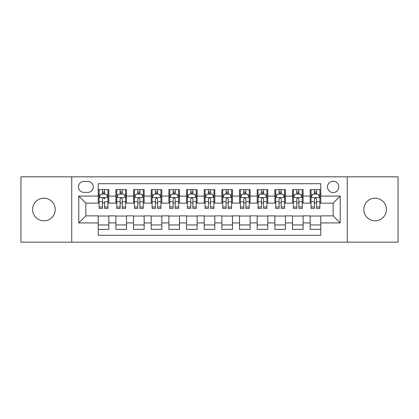 <?xml version="1.0" encoding="UTF-8"?>
<svg xmlns="http://www.w3.org/2000/svg" width="419" height="419" viewBox="0 0 419 419"><rect width="100%" height="100%" fill="white"/><g stroke="black" fill="none" stroke-linecap="round" stroke-linejoin="round"><path stroke-width="0.63" d="M375.089 198.197A11.303 11.303 0 0 0 363.786 209.5A11.303 11.303 0 0 0 375.089 220.803A11.303 11.303 0 0 0 386.391 209.5A11.303 11.303 0 0 0 375.089 198.197M43.911 198.197A11.303 11.303 0 0 0 32.609 209.5A11.303 11.303 0 0 0 43.911 220.803A11.303 11.303 0 0 0 55.214 209.5A11.303 11.303 0 0 0 43.911 198.197M333.142 181.238A5.651 5.651 0 0 0 327.485 186.89A5.651 5.651 0 0 0 333.142 192.546A5.651 5.651 0 0 0 338.793 186.89A5.651 5.651 0 0 0 333.142 181.238M347.267 242.177L398.05 242.177L398.05 176.823L347.267 176.823L347.267 242.177L71.733 242.177L71.733 176.823L20.95 176.823L20.95 242.177L71.733 242.177M320.776 189.629L310.175 189.629L310.175 196.076L303.115 196.076L303.115 203.142L310.175 203.142L310.175 196.076M303.115 196.076L303.115 189.629L292.514 189.629L292.514 196.076L285.449 196.076L285.449 203.142L292.514 203.142L292.514 196.076M285.449 196.076L285.449 189.629L274.854 189.629L274.854 196.076L267.788 196.076L267.788 203.142L274.854 203.142L274.854 196.076M267.788 196.076L267.788 189.629L257.187 189.629L257.187 196.076L250.122 196.076L250.122 203.142L257.187 203.142L257.187 196.076M250.122 196.076L250.122 189.629L239.527 189.629L239.527 196.076L232.461 196.076L232.461 203.142L239.527 203.142L239.527 196.076M232.461 196.076L232.461 189.629L221.866 189.629L221.866 196.076L214.8 196.076L214.8 203.142L221.866 203.142L221.866 196.076M214.8 196.076L214.8 189.629L204.2 189.629L204.2 196.076L197.134 196.076L197.134 203.142L204.2 203.142L204.2 196.076M197.134 196.076L197.134 189.629L186.539 189.629L186.539 196.076L179.473 196.076L179.473 203.142L186.539 203.142L186.539 196.076M179.473 196.076L179.473 189.629L168.878 189.629L168.878 196.076L161.813 196.076L161.813 203.142L168.878 203.142L168.878 196.076M161.813 196.076L161.813 189.629L151.212 189.629L151.212 196.076L144.146 196.076L144.146 203.142L151.212 203.142L151.212 196.076M144.146 196.076L144.146 189.629L133.551 189.629L133.551 196.076L126.486 196.076L126.486 203.142L133.551 203.142L133.551 196.076M126.486 196.076L126.486 189.629L115.885 189.629L115.885 203.142L108.825 203.142L108.825 189.629L98.224 189.629M98.224 229.371L108.825 229.371L108.825 215.858L115.885 215.858L115.885 229.371L126.486 229.371L126.486 215.858L133.551 215.858L133.551 222.924L126.486 222.924M133.551 222.924L133.551 229.371L144.146 229.371L144.146 215.858L151.212 215.858L151.212 222.924L144.146 222.924M151.212 222.924L151.212 229.371L161.813 229.371L161.813 215.858L168.878 215.858L168.878 222.924L161.813 222.924M168.878 222.924L168.878 229.371L179.473 229.371L179.473 215.858L186.539 215.858L186.539 222.924L179.473 222.924M186.539 222.924L186.539 229.371L197.134 229.371L197.134 215.858L204.2 215.858L204.2 222.924L197.134 222.924M204.2 222.924L204.2 229.371L214.8 229.371L214.8 215.858L221.866 215.858L221.866 222.924L214.8 222.924M221.866 222.924L221.866 229.371L232.461 229.371L232.461 215.858L239.527 215.858L239.527 222.924L232.461 222.924M239.527 222.924L239.527 229.371L250.122 229.371L250.122 215.858L257.187 215.858L257.187 222.924L250.122 222.924M257.187 222.924L257.187 229.371L267.788 229.371L267.788 215.858L274.854 215.858L274.854 222.924L267.788 222.924M274.854 222.924L274.854 229.371L285.449 229.371L285.449 215.858L292.514 215.858L292.514 222.924L285.449 222.924M292.514 222.924L292.514 229.371L303.115 229.371L303.115 215.858L310.175 215.858L310.175 222.924L303.115 222.924M83.915 192.368L87.801 192.368A5.473 5.473 0 0 0 93.28 186.89A5.473 5.473 0 0 0 87.801 181.417L83.915 181.417A5.473 5.473 0 0 0 78.442 186.89A5.473 5.473 0 0 0 83.915 192.368M347.267 176.823L71.733 176.823M320.776 196.076L320.776 183.711L98.224 183.711L98.224 203.142L85.858 203.142L85.858 215.858L98.224 215.858L98.224 235.289L320.776 235.289L320.776 215.858L333.142 215.858L333.142 203.142L320.776 203.142L320.776 196.076L340.207 196.076L340.207 222.924L320.776 222.924M98.224 222.924L78.793 222.924L78.793 196.076L98.224 196.076M310.175 222.924L310.175 229.371L320.776 229.371M98.224 194.044L99.109 194.044M102.461 194.044L104.582 194.044M107.94 194.044L108.825 194.044M98.224 202.964L99.109 202.964M102.461 202.964L104.582 202.964M107.94 202.964L108.825 202.964M98.224 216.036L108.825 216.036M98.224 224.956L108.825 224.956M115.885 202.964L116.77 202.964M120.127 202.964L122.248 202.964M125.6 202.964L126.486 202.964M115.885 194.044L116.77 194.044M120.127 194.044L122.248 194.044M125.6 194.044L126.486 194.044M115.885 216.036L126.486 216.036M115.885 224.956L126.486 224.956M133.551 216.036L144.146 216.036M133.551 224.956L144.146 224.956M133.551 194.044L134.431 194.044M137.788 194.044L139.909 194.044M143.267 194.044L144.146 194.044M133.551 202.964L134.431 202.964M137.788 202.964L139.909 202.964M143.267 202.964L144.146 202.964M151.212 216.036L161.813 216.036M151.212 224.956L161.813 224.956M151.212 194.044L152.097 194.044M155.454 194.044L157.57 194.044M160.927 194.044L161.813 194.044M151.212 202.964L152.097 202.964M155.454 202.964L157.57 202.964M160.927 202.964L161.813 202.964M168.878 216.036L179.473 216.036M168.878 224.956L179.473 224.956M168.878 194.044L169.758 194.044M173.115 194.044L175.236 194.044M178.588 194.044L179.473 194.044M168.878 202.964L169.758 202.964M173.115 202.964L175.236 202.964M178.588 202.964L179.473 202.964M186.539 216.036L197.134 216.036M186.539 224.956L197.134 224.956M186.539 194.044L187.424 194.044M190.776 194.044L192.897 194.044M196.254 194.044L197.134 194.044M186.539 202.964L187.424 202.964M190.776 202.964L192.897 202.964M196.254 202.964L197.134 202.964M204.2 216.036L214.8 216.036M204.2 224.956L214.8 224.956M204.2 194.044L205.085 194.044M208.442 194.044L210.558 194.044M213.915 194.044L214.8 194.044M204.2 202.964L205.085 202.964M208.442 202.964L210.558 202.964M213.915 202.964L214.8 202.964M221.866 216.036L232.461 216.036M221.866 224.956L232.461 224.956M221.866 194.044L222.746 194.044M226.103 194.044L228.224 194.044M231.576 194.044L232.461 194.044M221.866 202.964L222.746 202.964M226.103 202.964L228.224 202.964M231.576 202.964L232.461 202.964M239.527 216.036L250.122 216.036M239.527 224.956L250.122 224.956M239.527 194.044L240.412 194.044M243.764 194.044L245.885 194.044M249.242 194.044L250.122 194.044M239.527 202.964L240.412 202.964M243.764 202.964L245.885 202.964M249.242 202.964L250.122 202.964M257.187 216.036L267.788 216.036M257.187 224.956L267.788 224.956M257.187 194.044L258.073 194.044M261.43 194.044L263.546 194.044M266.903 194.044L267.788 194.044M257.187 202.964L258.073 202.964M261.43 202.964L263.546 202.964M266.903 202.964L267.788 202.964M274.854 216.036L285.449 216.036M274.854 224.956L285.449 224.956M274.854 194.044L275.733 194.044M279.091 194.044L281.212 194.044M284.569 194.044L285.449 194.044M274.854 202.964L275.733 202.964M279.091 202.964L281.212 202.964M284.569 202.964L285.449 202.964M292.514 216.036L303.115 216.036M292.514 224.956L303.115 224.956M292.514 194.044L293.4 194.044M296.752 194.044L298.873 194.044M302.23 194.044L303.115 194.044M292.514 202.964L293.4 202.964M296.752 202.964L298.873 202.964M302.23 202.964L303.115 202.964M310.175 216.036L320.776 216.036M310.175 224.956L320.776 224.956M310.175 194.044L311.06 194.044M314.418 194.044L316.539 194.044M319.891 194.044L320.776 194.044M310.175 202.964L311.06 202.964M314.418 202.964L316.539 202.964M319.891 202.964L320.776 202.964M85.858 203.142L78.793 196.076M85.858 215.858L78.793 222.924M340.207 196.076L333.142 203.142M340.207 222.924L333.142 215.858M104.582 189.629L104.582 194.133L104.582 191.923L102.461 191.923M107.94 207.002L104.582 207.002L104.582 208.442L107.94 208.442L107.94 197.668L106.175 194.133L100.874 194.133L99.109 197.668L99.109 201.759L99.109 189.629M99.109 204.949L99.109 206.143M99.109 195.144L99.109 191.923M99.109 207.002L99.109 208.442L102.461 208.442L102.461 207.002L99.109 207.002L99.109 201.759L102.461 201.759L102.461 204.949M107.94 195.144L107.94 191.923M104.582 207.002L104.582 201.759L107.94 201.759L107.94 189.629M102.461 194.133L102.461 189.629M104.582 204.949L104.582 206.143M102.461 207.002L102.461 198.988C103.174 197.632 103.875 197.632 104.582 198.988L104.582 197.579M122.248 191.923L120.127 191.923M125.6 207.002L122.248 207.002L122.248 208.442L125.6 208.442L125.6 197.668L123.835 194.133L118.535 194.133L116.77 197.668L116.77 208.442L120.127 208.442L120.127 207.002L116.77 207.002M116.77 197.668L116.77 189.629M125.6 197.668L125.6 189.629M120.127 194.133L120.127 189.629M122.248 189.629L122.248 194.133M122.248 207.002L122.248 198.988C121.541 197.632 120.834 197.632 120.127 198.988L120.127 207.002M139.909 191.923L137.788 191.923M143.267 207.002L139.909 207.002L139.909 208.442L143.267 208.442L143.267 197.668L141.496 194.133L136.201 194.133L134.431 197.668L134.431 208.442L137.788 208.442L137.788 207.002L134.431 207.002M134.431 197.668L134.431 189.629M143.267 197.668L143.267 189.629M137.788 194.133L137.788 189.629M139.909 189.629L139.909 194.133M139.909 207.002L139.909 198.988C139.202 197.632 138.495 197.632 137.788 198.988L137.788 207.002M157.57 191.923L155.454 191.923M160.927 207.002L157.57 207.002L157.57 208.442L160.927 208.442L160.927 197.668L159.162 194.133L153.862 194.133L152.097 197.668L152.097 208.442L155.454 208.442L155.454 207.002L152.097 207.002M152.097 197.668L152.097 189.629M160.927 197.668L160.927 189.629M155.454 194.133L155.454 189.629M157.57 189.629L157.57 194.133M157.57 207.002L157.57 198.988C156.868 197.632 156.161 197.632 155.454 198.988L155.454 207.002M175.236 191.923L173.115 191.923M178.588 207.002L175.236 207.002L175.236 208.442L178.588 208.442L178.588 197.668L176.823 194.133L171.523 194.133L169.758 197.668L169.758 208.442L173.115 208.442L173.115 207.002L169.758 207.002M169.758 197.668L169.758 189.629M178.588 197.668L178.588 189.629M173.115 194.133L173.115 189.629M175.236 189.629L175.236 194.133M175.236 207.002L175.236 198.988C174.529 197.632 173.822 197.632 173.115 198.988L173.115 207.002M192.897 191.923L190.776 191.923M196.254 207.002L192.897 207.002L192.897 208.442L196.254 208.442L196.254 197.668L194.484 194.133L189.189 194.133L187.424 197.668L187.424 208.442L190.776 208.442L190.776 207.002L187.424 207.002M187.424 197.668L187.424 189.629M196.254 197.668L196.254 189.629M190.776 194.133L190.776 189.629M192.897 189.629L192.897 194.133M192.897 207.002L192.897 198.988C192.19 197.632 191.483 197.632 190.776 198.988L190.776 207.002M210.558 191.923L208.442 191.923M213.915 207.002L210.558 207.002L210.558 208.442L213.915 208.442L213.915 197.668L212.15 194.133L206.85 194.133L205.085 197.668L205.085 208.442L208.442 208.442L208.442 207.002L205.085 207.002M205.085 197.668L205.085 189.629M213.915 197.668L213.915 189.629M208.442 194.133L208.442 189.629M210.558 189.629L210.558 194.133M210.558 207.002L210.558 198.988C209.856 197.632 209.149 197.632 208.442 198.988L208.442 207.002M228.224 191.923L226.103 191.923M231.576 207.002L228.224 207.002L228.224 208.442L231.576 208.442L231.576 197.668L229.811 194.133L224.516 194.133L222.746 197.668L222.746 208.442L226.103 208.442L226.103 207.002L222.746 207.002M222.746 197.668L222.746 189.629M231.576 197.668L231.576 189.629M226.103 194.133L226.103 189.629M228.224 189.629L228.224 194.133M228.224 207.002L228.224 198.988C227.517 197.632 226.81 197.632 226.103 198.988L226.103 207.002M245.885 191.923L243.764 191.923M249.242 207.002L245.885 207.002L245.885 208.442L249.242 208.442L249.242 197.668L247.477 194.133L242.177 194.133L240.412 197.668L240.412 208.442L243.764 208.442L243.764 207.002L240.412 207.002M240.412 197.668L240.412 189.629M249.242 197.668L249.242 189.629M243.764 194.133L243.764 189.629M245.885 189.629L245.885 194.133M245.885 207.002L245.885 198.988C245.178 197.632 244.471 197.632 243.764 198.988L243.764 207.002M263.546 191.923L261.43 191.923M266.903 207.002L263.546 207.002L263.546 208.442L266.903 208.442L266.903 197.668L265.138 194.133L259.838 194.133L258.073 197.668L258.073 208.442L261.43 208.442L261.43 207.002L258.073 207.002M258.073 197.668L258.073 189.629M266.903 197.668L266.903 189.629M261.43 194.133L261.43 189.629M263.546 189.629L263.546 194.133M263.546 207.002L263.546 198.988C262.844 197.632 262.137 197.632 261.43 198.988L261.43 207.002M281.212 191.923L279.091 191.923M284.569 207.002L281.212 207.002L281.212 208.442L284.569 208.442L284.569 197.668L282.799 194.133L277.504 194.133L275.733 197.668L275.733 208.442L279.091 208.442L279.091 207.002L275.733 207.002M275.733 197.668L275.733 189.629M284.569 197.668L284.569 189.629M279.091 194.133L279.091 189.629M281.212 189.629L281.212 194.133M281.212 207.002L281.212 198.988C280.505 197.632 279.798 197.632 279.091 198.988L279.091 207.002M298.873 191.923L296.752 191.923M302.23 207.002L298.873 207.002L298.873 208.442L302.23 208.442L302.23 197.668L300.465 194.133L295.165 194.133L293.4 197.668L293.4 208.442L296.752 208.442L296.752 207.002L293.4 207.002M293.4 197.668L293.4 189.629M302.23 197.668L302.23 189.629M296.752 194.133L296.752 189.629M298.873 189.629L298.873 194.133M298.873 207.002L298.873 198.988C298.166 197.632 297.464 197.632 296.752 198.988L296.752 207.002M316.539 191.923L314.418 191.923M319.891 207.002L316.539 207.002L316.539 208.442L319.891 208.442L319.891 197.668L318.126 194.133L312.825 194.133L311.06 197.668L311.06 208.442L314.418 208.442L314.418 207.002L311.06 207.002M311.06 197.668L311.06 189.629M319.891 197.668L319.891 189.629M314.418 194.133L314.418 189.629M316.539 189.629L316.539 194.133M316.539 207.002L316.539 198.988C315.832 197.632 315.125 197.632 314.418 198.988L314.418 207.002M115.885 222.924L108.825 222.924M115.885 196.076L108.825 196.076M107.893 197.579L99.151 197.579M99.109 195.107L100.387 195.107M106.656 195.107L107.94 195.107M104.582 193.049L102.461 193.049M125.559 197.579L116.817 197.579M116.77 195.107L118.053 195.107M124.323 195.107L125.6 195.107M120.127 201.759L116.77 201.759M125.6 201.759L122.248 201.759M122.248 193.049L120.127 193.049M143.219 197.579L134.478 197.579M134.431 195.107L135.714 195.107M141.983 195.107L143.267 195.107M137.788 201.759L134.431 201.759M143.267 201.759L139.909 201.759M139.909 193.049L137.788 193.049M160.886 197.579L152.139 197.579M152.097 195.107L153.375 195.107M159.649 195.107L160.927 195.107M155.454 201.759L152.097 201.759M160.927 201.759L157.57 201.759M157.57 193.049L155.454 193.049M178.546 197.579L169.805 197.579M169.758 195.107L171.041 195.107M177.31 195.107L178.588 195.107M173.115 201.759L169.758 201.759M178.588 201.759L175.236 201.759M175.236 193.049L173.115 193.049M196.207 197.579L187.466 197.579M187.424 195.107L188.702 195.107M194.971 195.107L196.254 195.107M190.776 201.759L187.424 201.759M196.254 201.759L192.897 201.759M192.897 193.049L190.776 193.049M213.873 197.579L205.127 197.579M205.085 195.107L206.363 195.107M212.637 195.107L213.915 195.107M208.442 201.759L205.085 201.759M213.915 201.759L210.558 201.759M210.558 193.049L208.442 193.049M231.534 197.579L222.793 197.579M222.746 195.107L224.029 195.107M230.298 195.107L231.576 195.107M226.103 201.759L222.746 201.759M231.576 201.759L228.224 201.759M228.224 193.049L226.103 193.049M249.195 197.579L240.454 197.579M240.412 195.107L241.69 195.107M247.959 195.107L249.242 195.107M243.764 201.759L240.412 201.759M249.242 201.759L245.885 201.759M245.885 193.049L243.764 193.049M266.861 197.579L258.114 197.579M258.073 195.107L259.351 195.107M265.625 195.107L266.903 195.107M261.43 201.759L258.073 201.759M266.903 201.759L263.546 201.759M263.546 193.049L261.43 193.049M284.522 197.579L275.781 197.579M275.733 195.107L277.017 195.107M283.286 195.107L284.569 195.107M279.091 201.759L275.733 201.759M284.569 201.759L281.212 201.759M281.212 193.049L279.091 193.049M302.183 197.579L293.441 197.579M293.4 195.107L294.677 195.107M300.947 195.107L302.23 195.107M296.752 201.759L293.4 201.759M302.23 201.759L298.873 201.759M298.873 193.049L296.752 193.049M319.849 197.579L311.108 197.579M311.06 195.107L312.344 195.107M318.613 195.107L319.891 195.107M314.418 201.759L311.06 201.759M319.891 201.759L316.539 201.759M316.539 193.049L314.418 193.049"/></g></svg>
